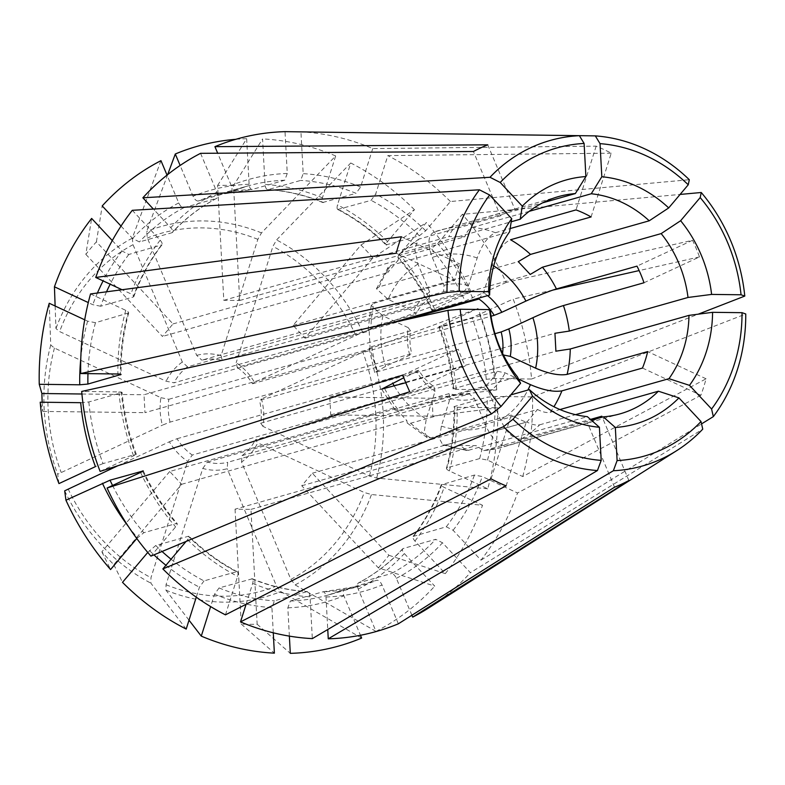 <?xml version="1.0" encoding="UTF-8"?>
<svg xmlns="http://www.w3.org/2000/svg" width="785" height="785" viewBox="0 0 785 785"><rect width="100%" height="100%" fill="white"/><g stroke="black" fill="none" stroke-linecap="round" stroke-linejoin="round"><path stroke-width="0.59" stroke-dasharray="3.92 2.94" d="M121.018 226.08L132.587 238.473L139.396 241.947L171.905 232.743C173.318 231.968 172.935 230.28 170.747 227.67L153.389 209.065M200.577 153.33L216.886 192.129C218.083 195.494 217.916 197.614 216.395 198.477A207.75 181.355 74.2 0 0 171.905 232.743L172.474 232.389C185.515 218.387 200.254 207.024 216.68 198.36L183.886 207.672C182.032 207.77 180.314 206.19 178.725 202.932L167.028 175.104M233.528 185.643A221.448 193.306 74.2 0 0 217.602 185.456L223.794 300.302L239.71 300.498L233.528 185.643A770152.863 363758.736 90.7 0 1 262.573 138.916L265.026 184.455C265.418 187.968 266.468 189.695 268.176 189.627L300.684 180.422L303.187 173.652L300.94 131.87M591.095 216.945L611.23 153.183A182.719 159.502 74.2 0 0 596.158 146.147L372.738 148.581A255.93 223.401 74.2 0 0 300.94 131.851M372.738 148.581L360.6 187.026L356.037 193.326A207.75 181.355 74.2 0 0 300.684 180.422M322.763 202.491L356.037 193.326M372.885 257.853A221.448 193.306 74.2 0 0 360.953 245.057L293.109 325.382L305.051 338.188L372.885 257.853A770152.863 190695.625 137 0 1 426.392 222.518L399.486 254.379C397.573 256.813 397.338 257.941 398.79 257.755L431.289 248.551L437.647 243.576L462.345 214.334L680.095 194.435M643.985 282.757L699.513 256.921A182.719 159.502 74.2 0 0 692.527 240.298L506.178 282.453A255.93 223.401 74.2 0 0 462.345 214.334M506.178 282.453L465.083 301.057A207.75 181.355 74.2 0 0 431.289 248.551M431.858 310.35L465.083 301.057M642.483 368.047L700.877 395.277A182.719 159.502 74.2 0 0 706.078 378.802L522.722 476.534L487.514 460.118L479.655 458.577L447.146 467.772C445.811 468.419 446.547 469.469 449.354 470.921L487.711 488.8A259.688 226.688 74.2 0 0 497.7 407.768L457.204 407.278C454.221 407.179 453.396 406.895 454.711 406.414L487.22 397.21L495.364 396.474L532.544 396.925L745.75 313.98M522.722 476.534A255.93 223.401 74.2 0 0 532.544 396.925M378.341 567.84A221.448 193.306 74.2 0 0 388.918 555.309L312.322 473.227L301.744 485.748L378.341 567.84A770152.795 323736.895 -139.8 0 0 434.733 586.14L404.363 553.592C402.175 550.991 401.792 549.294 403.205 548.519L435.704 539.324L442.524 542.788L470.401 572.677L702.752 429.15M428.159 608.267A255.93 223.401 74.2 0 0 470.401 572.677M411.899 615.244L396.376 578.339C394.796 575.081 393.079 573.501 391.224 573.59A207.75 181.355 74.2 0 0 435.704 539.324M402.636 548.843C389.596 562.884 374.857 574.237 358.431 582.912L391.224 573.59M402.626 548.882L403.205 548.519A207.75 181.355 74.2 0 1 358.716 582.794C357.185 583.657 357.028 585.767 358.225 589.142L375.986 631.395A613461.918 296370.715 65 0 1 295.15 584.904L290.862 579.399L241.544 462.061A58.708 51.251 74.2 0 0 257.765 442.848A5802.553 1703.636 -162.5 0 0 255.498 439.678L497.18 371.256A5802.553 1703.636 -162.5 0 0 505.098 372.836L518.542 379.106M273.278 632.798L271.924 607.61L274.426 600.839L306.935 591.635C308.642 591.576 309.692 593.303 310.075 596.816L312.332 638.617M246.088 604.293L252.672 583.432C253.516 580.203 253.153 578.643 251.583 578.741A207.75 181.355 74.2 0 0 306.935 591.635L307.386 591.596M252.338 578.78L219.074 587.945L214.511 594.235L210.615 606.579M136.776 538.51L143.812 532.721L176.321 523.516C177.763 523.33 177.538 524.449 175.624 526.892L150.926 556.133M142.703 471.353A207.75 181.355 74.2 0 0 176.321 523.516L177.174 523.624M90.54 293.933L125.757 310.35C128.563 311.802 129.299 312.852 127.955 313.49A207.75 181.355 74.2 0 0 120.39 374.18M128.632 312.93L95.456 322.694L87.596 321.143L84.701 319.799M160.964 160.67A613461.937 296370.725 -115 0 0 132.263 238.179L133.018 244.685L182.336 362.022A5802.583 2803.294 65 0 1 187.527 366.83L429.209 298.418A52.693 45.991 74.2 0 0 415.716 314.383A5802.553 1703.636 17.5 0 1 413.45 311.213L388.124 299.399L376.466 288.752L379.243 286.79L459.804 263.986A112.912 98.557 74.2 0 0 454.603 280.451L374.043 303.255A112.912 98.557 74.2 0 0 370.903 328.66L391.185 322.92M376.447 288.743L388.212 267.165L390.901 265.359L509.622 231.752M49.239 303.265A613461.888 180113.197 -162.5 0 0 50.74 345.007L54.43 348.049L160.915 397.691A58.708 51.251 74.2 0 0 162.397 425.156A5802.592 393.982 -22.8 0 0 170.07 422.104L411.752 353.692A5802.563 393.972 -22.8 0 0 409.731 355.144L385.641 366.35L374.69 372.502L458.312 349.276A112.912 98.557 74.2 0 0 465.289 365.898L409.76 391.735M58.953 483.589A613461.928 41652.188 157.2 0 1 57.707 474.189L162.397 425.156M80.718 402.695L88.852 401.959L121.361 392.755C122.676 392.274 121.852 391.99 118.878 391.892L81.699 391.44M100.107 471.392L133.597 455.81C136.256 454.544 136.904 454.064 135.55 454.387L136.266 454.299M88.852 401.959A207.75 181.355 74.2 0 0 103.041 463.592L135.55 454.387A207.75 181.355 74.2 0 1 121.361 392.755L122.009 392.372M160.915 397.691A5802.553 1703.636 17.5 0 1 168.834 399.271A52.693 45.991 74.2 0 0 170.07 422.104M168.834 399.271L410.516 330.858A52.693 45.991 74.2 0 0 411.752 353.692M117.848 465.75L169.383 441.778A58.708 51.251 74.2 0 0 187.694 461.403A5802.553 2260.8 -65 0 0 192.276 455.045L433.968 386.622A5802.553 2260.8 -65 0 0 435.037 391.391L426.294 419.053L424.342 431.073L427.148 437.608L430.641 437.893L511.202 415.088A112.912 98.557 74.2 0 0 526.274 422.124L506.139 485.886M186.202 629.089A613461.918 239018.291 115 0 1 150.848 583.147L150.965 577.691L187.694 461.403M147.757 552.444L155.754 545.516L188.263 536.312C189.705 536.126 189.479 537.244 187.566 539.688L186.065 541.464M225.452 614.851L237.6 576.406C238.434 573.178 238.071 571.617 236.501 571.706L237.335 571.784M171.061 559.224A207.75 181.355 74.2 0 0 204.002 580.91L236.501 571.706A207.75 181.355 74.2 0 1 188.263 536.312L189.097 536.4M169.383 441.778A5802.592 393.982 -22.8 0 0 177.047 438.717A52.693 45.991 74.2 0 0 192.276 455.045M177.047 438.717L418.739 370.304A52.693 45.991 74.2 0 0 433.968 386.622M418.739 370.304A5802.563 393.972 -22.8 0 0 416.717 371.756A58.708 51.251 74.2 0 0 435.037 391.391M384.728 388.703A112.912 98.557 74.2 0 0 398.721 410.437L395.159 410.084L394.884 407.749L406.826 420.544L407.248 423.046L410.663 423.243L510.799 394.894M189.018 620.189A613461.928 239018.291 115 0 1 165.929 590.173L166.037 584.727L202.775 468.439A58.708 51.251 74.2 0 0 227.199 468.733A5802.583 2803.294 -115 0 0 227.67 462.316L469.351 393.903A5802.563 2803.284 -115 0 0 474.533 398.711L486.268 426.628C492.597 439.924 499.476 446.272 506.924 445.674L587.484 422.87A112.912 98.557 74.2 0 0 597.768 418.415M361.64 638.068A613461.918 296370.715 65 0 1 280.814 591.576L276.526 586.071L227.199 468.733M289.371 636.125L287.84 607.806L290.342 601.035L322.851 591.831C324.568 591.772 325.618 593.489 326.001 597.002L327.757 629.531M398.348 623.81L382.04 585.011C380.45 581.754 378.733 580.174 376.878 580.262L344.379 589.466L327.885 595.128A207.75 181.355 74.2 0 0 344.379 589.466C342.849 590.33 342.682 592.439 343.879 595.815L360.462 635.271M290.342 601.035A207.75 181.355 74.2 0 0 327.885 595.128L360.393 585.934A207.75 181.355 74.2 0 1 322.851 591.831L360.393 585.934A207.75 181.355 74.2 0 0 376.878 580.262M202.775 468.439A5802.553 2260.8 -65 0 0 207.358 462.071A52.693 45.991 74.2 0 0 227.67 462.316M207.358 462.071L449.04 393.658A52.693 45.991 74.2 0 0 469.351 393.903M388.918 555.309A770152.726 323736.865 -139.8 0 0 445.311 573.619L414.931 541.071C412.753 538.461 412.37 536.773 413.783 535.998A207.75 181.355 74.2 0 0 441.945 484.247C440.611 484.885 441.347 485.935 444.153 487.387L482.51 505.275A613461.928 180113.206 17.5 0 1 371.472 494.54L364.25 492.499L257.765 442.848M413.146 536.43L446.282 526.794L453.092 530.267L480.979 560.147A255.93 223.401 74.2 0 0 517.521 493L482.314 476.583L474.454 475.043L441.278 484.767M241.544 462.061A5802.583 2803.294 -115 0 0 242.006 455.643A52.693 45.991 74.2 0 0 255.498 439.678M242.006 455.643L483.688 387.231A52.693 45.991 74.2 0 0 497.18 371.256M487.711 488.8A613461.918 180113.197 17.5 0 1 376.672 478.075L369.45 476.034L262.965 426.383A58.708 51.251 74.2 0 0 261.483 398.917A5802.583 393.982 157.2 0 1 259.472 400.37L494.952 333.713M431.907 398.26L329.778 397.014L330.74 414.922L432.878 416.158A221.448 193.306 74.2 0 0 431.907 398.26A770152.726 94074.39 176.9 0 0 496.738 389.87L456.232 389.37C453.259 389.281 452.425 388.987 453.75 388.506A207.75 181.355 74.2 0 0 439.561 326.884C438.197 327.208 438.854 326.727 441.513 325.451L477.996 308.485A613461.918 41652.188 -22.8 0 0 369.706 348.883L261.483 398.917M453.102 388.899L486.258 379.302L494.393 378.566L531.573 379.027A255.93 223.401 74.2 0 0 513.164 299.065L472.06 317.68L438.844 326.962M262.965 426.383A5802.553 1703.636 -162.5 0 0 260.698 423.203A52.693 45.991 74.2 0 0 259.472 400.37M260.698 423.203L502.38 354.791A52.693 45.991 74.2 0 0 502.577 353.319M397.936 257.647L398.79 257.755A207.75 181.355 74.2 0 1 432.574 310.261C431.22 310.585 431.868 310.114 434.527 308.839L471.01 291.863A613461.918 41652.188 -22.8 0 0 362.719 332.271L254.497 382.305A58.708 51.251 74.2 0 0 236.187 362.67A5802.553 2260.8 115 0 1 237.256 367.439L406.394 319.554M360.953 245.057A770152.795 190695.605 137 0 1 414.451 209.723L387.545 241.574C385.631 244.017 385.396 245.146 386.848 244.959A207.75 181.355 74.2 0 0 338.6 209.556C337.04 209.654 336.677 208.094 337.511 204.865L350.748 162.976A613461.918 239018.291 -65 0 0 276.565 239.935L272.915 246.382L236.187 362.67M611.23 153.183L387.819 155.607L375.672 194.062L371.109 200.352L337.776 209.477M386.014 244.871L419.347 235.755L425.705 230.78L450.404 201.529L689.308 179.706M254.497 382.305A5802.583 393.982 157.2 0 1 252.485 383.757A52.693 45.991 74.2 0 0 237.256 367.439M252.485 383.757L491.047 316.227M217.602 185.456A770152.863 363758.736 90.7 0 1 246.657 138.719L249.11 184.259C249.493 187.772 250.543 189.499 252.26 189.44L284.759 180.236L287.271 173.456L285.014 131.654M284.759 180.236A207.75 181.355 74.2 0 0 247.216 186.133L214.717 195.337L252.26 189.44A207.75 181.355 74.2 0 0 214.717 195.337A207.75 181.355 74.2 0 0 198.222 200.999L230.731 191.805C232.262 190.941 232.429 188.822 231.232 185.456L217.68 153.212M267.714 189.676L268.176 189.627A207.75 181.355 74.2 0 1 323.528 202.53C321.958 202.628 321.595 201.058 322.439 197.83L335.666 155.95A613461.928 239018.291 -65 0 0 261.483 232.9L257.843 239.356L221.105 355.644A5802.553 2260.8 115 0 1 222.175 360.403A52.693 45.991 74.2 0 0 201.863 360.158L443.554 291.745A5802.563 2803.284 65 0 1 444.016 285.328L432.29 257.421C427.275 243.752 427.923 235.264 434.242 231.968L514.803 209.163A112.912 98.557 74.2 0 0 500.457 215.836L473.414 151.505M167.676 174.594A613461.937 296370.725 -115 0 0 146.599 231.506L147.354 238.012L196.682 355.35A5802.583 2803.294 65 0 1 201.863 360.158M221.105 355.644A58.708 51.251 74.2 0 0 196.682 355.35M222.175 360.403L463.856 291.991A52.693 45.991 74.2 0 0 443.554 291.745M55.127 306.013A613461.918 180113.197 -162.5 0 0 55.951 328.542L59.631 331.574L166.116 381.225A5802.553 1703.636 17.5 0 1 174.035 382.805L415.716 314.383M182.336 362.022A58.708 51.251 74.2 0 0 166.116 381.225M112.294 240.583L122.009 251.004L128.819 254.468L161.955 244.832M106.525 291.804A207.75 181.355 74.2 0 0 100.657 306.228L133.165 297.024C134.5 296.387 133.764 295.337 130.958 293.875L122.058 289.734M187.527 366.83A52.693 45.991 74.2 0 0 174.035 382.805M487.76 144.832L514.803 209.163M429.209 298.418A5802.563 2803.284 65 0 1 429.68 292L417.944 264.094L414.588 248.551L418.601 239.199L500.457 215.836M596.158 146.147L576.013 209.909M478.938 299.016A5802.553 2260.8 115 0 1 483.521 292.658L492.264 264.996C497.14 251.445 503.224 243.026 510.535 239.749M692.527 240.298L636.998 266.135M706.078 378.802L647.694 351.582M454.064 406.797L454.711 406.414A207.75 181.355 74.2 0 1 447.146 467.772L446.469 468.341M700.877 395.277L517.521 493M614.527 487.2L587.484 422.87M628.873 480.528L601.83 416.197M483.688 387.231A5802.563 2803.284 -115 0 0 488.878 392.039L500.614 419.955C506.933 433.251 513.822 439.6 521.269 439.001L590.477 419.406M491.057 478.85L511.202 415.088M449.04 393.658A5802.553 2260.8 -65 0 0 450.109 398.417L441.376 426.078L439.453 438.619L442.779 444.899L445.713 444.928L526.274 422.124M402.784 375.112L458.312 349.276M103.041 463.592L95.436 466.614M401.41 236.756L459.804 263.986M396.209 253.231L454.603 280.451M133.823 296.504L133.165 297.024A207.75 181.355 74.2 0 1 161.327 245.263C162.74 244.488 162.358 242.8 160.169 240.2L132.292 210.311M100.657 306.228L92.797 304.678L88.283 302.578M42.194 402.224A221.448 193.306 74.2 0 0 42.851 411.418A770152.795 94074.4 -3.1 0 1 40.212 402.205M374.671 372.512L369.058 348.147L371.874 346.568L490.596 312.96M369.068 348.147L370.147 348.923L144.98 412.655L144.018 394.757L369.185 331.015L370.147 348.923M42.851 411.418L144.98 412.655M169.717 471.491L101.873 551.816A221.448 193.306 74.2 0 0 113.815 564.621L181.659 484.286L169.717 471.491L394.884 407.749M181.659 484.286L406.826 420.544M85.84 254.36L162.436 336.451L173.014 323.93L96.418 241.839A221.448 193.306 74.2 0 0 85.84 254.36A770152.863 323736.924 40.2 0 1 91.639 218.446M388.212 267.165L387.604 272.709L162.436 336.451M173.014 323.93L398.181 260.188L387.604 272.709M239.71 300.498L464.877 236.756L448.961 236.56C450.943 231.3 453.495 228.18 456.615 227.179L542.69 202.815M463.856 291.991A5802.553 2260.8 115 0 1 468.439 285.622L477.182 257.961C482.059 244.41 488.152 236 495.453 232.713A112.912 98.557 74.2 0 0 472.531 227.375C469.41 228.366 466.859 231.496 464.877 236.756M472.531 227.375L529.227 211.332M305.051 338.188L530.218 274.446M293.109 325.382L518.277 261.65M531.573 379.027L698.267 314.167M329.778 397.014L554.946 333.272M330.74 414.922L555.908 351.18M480.979 560.147L701.545 423.9M312.322 473.227L537.49 409.485C542.808 412.154 547.066 413.096 550.265 412.282L559.96 409.544M301.744 485.748L526.912 422.006L537.49 409.485M521.269 439.001A112.912 98.557 74.2 0 0 539.688 424.813C536.489 425.617 532.23 424.685 526.912 422.006M539.688 424.813L575.523 414.666M235.049 509.18L241.24 624.026A221.448 193.306 74.2 0 0 257.156 624.222L250.964 509.377L235.049 509.18L460.216 445.438L476.142 445.635L483.472 450.659L484.551 450.462L591.39 420.22M257.156 624.222A770152.795 363758.707 -89.3 0 0 290.293 653.346M250.964 509.377L476.142 445.635M445.713 444.928A112.912 98.557 74.2 0 0 468.635 450.266L466.575 450.443L460.216 445.438M468.635 450.266L587.357 416.658M241.24 624.026A770152.863 363758.736 -89.3 0 0 274.377 653.149M398.721 410.437L517.443 376.829M101.873 551.816A770152.795 190695.605 -43 0 0 110.557 569.547M113.815 564.621A770152.795 190695.605 -43 0 0 122.499 582.342M204.002 580.91L199.439 587.209L196.279 597.189M450.109 398.417A58.708 51.251 74.2 0 0 474.533 398.711M488.878 392.039A58.708 51.251 74.2 0 0 505.098 372.836M487.563 295.641A58.708 51.251 74.2 0 0 483.521 292.658M468.439 285.622A58.708 51.251 74.2 0 0 444.016 285.328M558.547 196.574L434.242 231.968A112.912 98.557 74.2 0 1 439.826 230.182A112.912 98.557 74.2 0 1 456.615 227.179M429.68 292A58.708 51.251 74.2 0 0 413.45 311.213M416.717 371.756L403.784 377.771M410.516 330.858A5802.553 1703.636 17.5 0 1 408.249 327.679A58.708 51.251 74.2 0 0 409.731 355.144M370.903 328.66L368.096 330.191L369.185 331.015M395.454 321.713L382.923 315.864L371.168 305.532L374.043 303.255M408.249 327.679L395.836 321.889M699.513 256.921L639.137 270.57M552.748 290.116L513.164 299.065M471.01 291.863A259.688 226.688 74.2 0 0 426.392 222.518M335.666 155.95A259.688 226.688 74.2 0 0 262.573 138.916M198.222 200.999C196.378 201.097 194.66 199.518 193.071 196.26L180.128 165.468M246.657 138.719A259.688 226.688 74.2 0 0 235.785 139.308M414.451 209.723A259.688 226.688 74.2 0 0 350.748 162.976M432.878 416.158A770152.863 94074.41 176.9 0 0 497.7 407.768M496.738 389.87A259.688 226.688 74.2 0 0 477.996 308.485M375.986 631.395A259.688 226.688 74.2 0 0 434.733 586.14M445.311 573.619A259.688 226.688 74.2 0 0 482.51 505.275M405.776 382.746L465.289 365.898M495.453 232.713L510.132 228.563M450.404 201.529A255.93 223.401 74.2 0 0 387.819 155.607M419.897 238.65A112.912 98.557 74.2 0 0 401.478 252.839L511.221 221.772M230.878 191.746L230.731 191.805A207.75 181.355 74.2 0 1 247.216 186.133L230.878 191.756M81.925 394.001L144.018 394.757M223.794 300.302L448.961 236.56M401.478 252.839L399.261 254.085L398.181 260.188M96.418 241.839A770152.795 323736.895 40.2 0 1 102.217 205.925M216.886 192.129A213.775 186.604 74.2 0 0 170.747 227.67M183.886 207.672A207.75 181.355 74.2 0 0 139.396 241.947M360.6 187.026A213.775 186.604 74.2 0 0 303.187 173.652M472.688 298.035A213.775 186.604 74.2 0 0 437.647 243.576M487.514 460.118A213.775 186.604 74.2 0 0 495.364 396.474M479.655 458.577A207.75 181.355 74.2 0 0 487.22 397.21M396.376 578.339A213.775 186.604 74.2 0 0 442.524 542.788M358.225 589.142A213.775 186.604 74.2 0 0 404.363 553.592M252.672 583.432A213.775 186.604 74.2 0 0 310.075 596.816M219.074 587.945A207.75 181.355 74.2 0 0 274.426 600.839M140.574 472.433A213.775 186.604 74.2 0 0 175.624 526.892M112.559 485.464A207.75 181.355 74.2 0 0 143.812 532.721M125.757 310.35A213.775 186.604 74.2 0 0 117.907 373.994M95.456 322.694A207.75 181.355 74.2 0 0 87.969 373.631M390.901 265.359A112.912 98.557 74.2 0 0 379.243 286.79M54.43 348.049A185.81 162.201 74.2 0 0 61.122 472.285M118.878 391.892A213.775 186.604 74.2 0 0 133.597 455.81M50.74 345.007A192.325 167.892 74.2 0 0 57.707 474.189M68.109 488.898A185.81 162.201 74.2 0 0 150.965 577.691M187.566 539.688A213.775 186.604 74.2 0 0 237.6 576.406M155.754 545.516A207.75 181.355 74.2 0 0 162.053 551.482M64.694 490.811A192.325 167.892 74.2 0 0 150.848 583.147M394.296 385.994A88.823 77.538 74.2 0 0 426.294 419.053M410.663 423.243A112.912 98.557 74.2 0 0 430.641 437.893M166.037 584.727A185.81 162.201 74.2 0 0 276.526 586.071M326.001 597.002A213.775 186.604 74.2 0 0 382.04 585.011M165.929 590.173A192.325 167.892 74.2 0 0 280.814 591.576M290.862 579.399A185.81 162.201 74.2 0 0 364.25 492.499M453.092 530.267A213.775 186.604 74.2 0 0 482.314 476.583M446.282 526.794A207.75 181.355 74.2 0 0 474.454 475.043M295.15 584.904A192.325 167.892 74.2 0 0 371.472 494.54M369.45 476.034A185.81 162.201 74.2 0 0 362.758 351.798M494.393 378.566A213.775 186.604 74.2 0 0 479.674 314.648M486.258 379.302A207.75 181.355 74.2 0 0 472.06 317.68M376.672 478.075A192.325 167.892 74.2 0 0 369.706 348.883M355.772 335.185A185.81 162.201 74.2 0 0 272.915 246.382M425.705 230.78A213.775 186.604 74.2 0 0 375.672 194.062M419.347 235.755A207.75 181.355 74.2 0 0 371.109 200.352M362.719 332.271A192.325 167.892 74.2 0 0 276.565 239.935M261.483 232.9A192.325 167.892 74.2 0 0 146.599 231.506M257.843 239.356A185.81 162.201 74.2 0 0 147.354 238.012M133.018 244.685A185.81 162.201 74.2 0 0 59.631 331.574M128.819 254.468A207.75 181.355 74.2 0 0 110.165 284.19M132.263 238.179A192.325 167.892 74.2 0 0 55.951 328.542M441.376 426.078A88.823 77.538 74.2 0 0 486.268 426.628M484.551 450.462A112.912 98.557 74.2 0 0 501.34 447.46A112.912 98.557 74.2 0 0 506.924 445.674M500.614 419.955A88.823 77.538 74.2 0 0 527.883 390.057M550.265 412.282A112.912 98.557 74.2 0 0 553.925 406.738M493.706 265.879A88.823 77.538 74.2 0 0 492.264 264.996M477.182 257.961A88.823 77.538 74.2 0 0 432.29 257.421M417.944 264.094A88.823 77.538 74.2 0 0 388.124 299.399M382.923 315.864A88.823 77.538 74.2 0 0 385.641 366.35M371.874 346.568A112.912 98.557 74.2 0 0 377.752 372.08M449.354 470.921A213.775 186.604 74.2 0 0 457.204 407.278M434.527 308.839A213.775 186.604 74.2 0 0 399.486 254.379M322.439 197.83A213.775 186.604 74.2 0 0 265.026 184.455M178.725 202.932A213.775 186.604 74.2 0 0 132.587 238.473M122.009 251.004A213.775 186.604 74.2 0 0 103.11 280.893M97.409 293.011A213.775 186.604 74.2 0 0 92.797 304.678M249.11 184.259A213.775 186.604 74.2 0 0 193.071 196.26M387.545 241.574A213.775 186.604 74.2 0 0 337.511 204.865M456.232 389.37A213.775 186.604 74.2 0 0 441.513 325.451M414.931 541.071A213.775 186.604 74.2 0 0 444.153 487.387M287.84 607.806A213.775 186.604 74.2 0 0 343.879 595.815M149.405 550.491A213.775 186.604 74.2 0 0 153.948 554.867M165.949 565.279A213.775 186.604 74.2 0 0 199.439 587.209M87.596 321.143A213.775 186.604 74.2 0 0 80.786 358.519M128.298 526.362A213.775 186.604 74.2 0 0 137.463 537.696M214.511 594.235A213.775 186.604 74.2 0 0 271.924 607.61M160.169 240.2A213.775 186.604 74.2 0 0 130.958 293.875M287.271 173.456A213.775 186.604 74.2 0 0 231.232 185.456M252.328 578.741C270.334 586.15 288.694 590.438 307.416 591.586M143.282 470.853C152.329 490.223 163.643 507.807 177.243 523.624M128.691 312.901C123.323 332.752 120.792 353.289 121.096 374.524M136.335 454.329C128.799 434.252 124.04 413.577 122.058 392.323M237.384 571.774C219.879 562.629 203.776 550.815 189.097 536.332M395.149 410.094L381.657 389.144M427.138 437.628L407.248 423.056M466.575 450.453L442.769 444.918M620.062 413.852L501.34 447.46L483.472 450.659M368.096 330.191L371.138 305.522M446.42 468.37C451.787 448.51 454.319 427.972 454.005 406.748M431.828 310.418C422.781 291.049 411.468 273.455 397.867 257.637M322.782 202.53C304.776 195.112 286.407 190.833 267.695 189.676M337.727 209.487C355.232 218.632 371.325 230.447 386.014 244.93M438.766 326.943C446.312 347.019 451.071 367.684 453.053 388.948M441.258 484.708C434.321 503.793 424.94 521.044 413.106 536.449M399.261 254.085L418.601 239.199M133.852 296.553C140.79 277.468 150.17 260.227 162.004 244.822"/><path stroke-width="1.18" d="M153.389 209.065L142.87 197.791L489.997 177.282L500.212 182.483L522.29 206.151A95586.673 40180.254 -139.8 0 0 520.2 219.231A112.912 98.557 74.2 0 1 558.547 196.574A112.912 98.557 74.2 0 1 575.336 193.571A95586.673 45147.519 -89.3 0 1 585.895 176.556A126.817 110.695 74.2 0 0 522.29 206.151M489.997 177.282A169.177 147.678 74.2 0 1 579.389 135.687L285.014 131.654A255.93 223.401 74.2 0 0 214.923 146.658L487.76 144.832A182.719 159.502 74.2 0 0 473.414 151.505L200.577 153.33A255.93 223.401 74.2 0 0 142.87 197.791M300.94 131.87L595.315 135.883L600.034 143.645L601.82 176.743A95586.673 45147.519 -89.3 0 0 591.252 193.767L529.227 211.332M327.757 629.531L328.258 638.813A255.93 223.401 74.2 0 0 398.348 623.81L614.527 487.2A182.719 159.502 74.2 0 0 628.873 480.528L412.694 617.138A255.93 223.401 74.2 0 0 428.159 608.267L676.709 450.649A169.177 147.678 74.2 0 0 702.752 429.15L701.005 421.535L678.937 397.877A95586.673 40180.254 40.2 0 1 658.409 391.205L575.523 414.666M412.694 617.138L411.899 615.244M186.065 541.464L162.868 568.929A255.93 223.401 74.2 0 0 225.452 614.851L491.057 478.85A182.719 159.502 74.2 0 0 506.139 485.886L240.524 621.887A255.93 223.401 74.2 0 0 312.332 638.617L597.434 470.549L601.192 460.383L599.406 427.275A95586.673 45147.519 90.7 0 1 587.357 416.658A112.912 98.557 74.2 0 1 529.384 389.635A95586.673 23667.976 137 0 0 532.524 396.101A126.817 110.695 74.2 0 0 599.406 427.275M240.524 621.887L246.088 604.293M489.604 309.604L460.177 309.251L447.96 310.35L81.699 391.44A255.93 223.401 74.2 0 0 100.107 471.392L402.784 375.112A182.719 159.502 74.2 0 0 409.76 391.735L107.094 488.015A255.93 223.401 74.2 0 0 150.926 556.133L491.498 413.921L501.036 406.453L520.583 383.306A95586.673 23667.976 137 0 1 517.443 376.829A112.912 98.557 74.2 0 1 490.596 312.96A95586.673 11675.943 176.9 0 1 489.604 309.604A126.817 110.695 74.2 0 0 520.583 383.306M107.094 488.015L140.574 472.433C143.243 471.157 143.89 470.676 142.536 471A207.75 181.355 74.2 0 0 142.703 471.353M143.253 470.912L110.028 480.204L65.94 500.202A259.688 226.688 74.2 0 0 110.557 569.547L136.776 538.51M42.194 402.224A221.448 193.306 74.2 0 1 41.89 393.511A770152.795 94074.4 -3.1 0 1 39.25 384.297L79.746 384.797L87.891 384.061L121.047 374.474M120.39 374.18A207.75 181.355 74.2 0 0 120.399 374.857C121.714 374.376 120.89 374.082 117.907 373.994L80.727 373.542L446.999 292.452L459.205 291.343L488.643 291.706A95586.673 11675.943 176.9 0 0 489.624 295.052L391.185 322.92M80.727 373.542A255.93 223.401 74.2 0 1 90.54 293.933L396.209 253.231A182.719 159.502 74.2 0 1 401.41 236.756L95.741 277.458A255.93 223.401 74.2 0 1 132.292 210.311L479.419 189.803L489.644 195.014L511.712 218.672A95586.673 40180.254 -139.8 0 0 509.622 231.752A112.912 98.557 74.2 0 0 489.624 295.052M65.94 500.202A613461.928 41652.188 157.2 0 1 64.694 490.811L117.848 465.75M403.784 377.771L381.677 389.134L405.776 382.746M494.952 333.713L501.154 331.957A5802.563 393.972 157.2 0 1 508.817 328.905L532.917 317.689C545.212 312.096 555.378 308.044 563.424 305.561L643.985 282.757A112.912 98.557 74.2 0 0 636.998 266.135L556.437 288.939A112.912 98.557 74.2 0 0 542.445 267.204L530.218 274.446L518.277 261.65L530.503 254.409L649.224 220.801A112.912 98.557 74.2 0 0 591.252 193.767M502.577 353.319A52.693 45.991 74.2 0 0 501.154 331.957M406.394 319.554L478.938 299.016A52.693 45.991 74.2 0 1 494.167 315.344A5802.563 393.972 157.2 0 1 501.841 312.283L525.93 301.077C538.225 295.474 548.391 291.431 556.437 288.939M491.047 316.227L494.167 315.344M167.028 175.104L160.964 160.67A259.688 226.688 74.2 0 0 102.217 205.925L121.018 226.08M530.503 254.409A112.912 98.557 74.2 0 0 510.535 239.749L591.095 216.945A112.912 98.557 74.2 0 0 576.013 209.909L510.132 228.563M518.542 379.106L530.434 384.64C543.328 390.165 553.827 392.235 561.923 390.851L642.483 368.047A112.912 98.557 74.2 0 0 647.694 351.582L567.123 374.386A112.912 98.557 74.2 0 0 570.263 348.982L555.908 351.18L554.946 333.272L569.292 331.074L688.013 297.466A112.912 98.557 74.2 0 0 661.166 233.596L542.445 267.204M503.401 354.997A5802.553 1703.636 -162.5 0 0 510.299 356.37L535.635 368.175C548.529 373.699 559.028 375.77 567.123 374.386M597.768 418.415A112.912 98.557 74.2 0 0 601.83 416.197L590.477 419.406M210.615 606.579L201.284 636.125A613461.928 239018.291 115 0 1 189.018 620.189M95.436 466.614L58.953 483.589A259.688 226.688 74.2 0 1 40.212 402.205L80.718 402.695A213.775 186.604 74.2 0 0 95.436 466.614M95.741 277.458L122.058 289.734M88.283 302.578L54.44 286.8A613461.918 180113.197 -162.5 0 0 55.127 306.013M54.44 286.8A259.688 226.688 74.2 0 1 91.639 218.446L112.294 240.583M680.095 194.435L701.25 192.502L700.191 197.575L680.634 220.722A95586.673 23667.976 -43 0 0 661.166 233.596M698.267 314.167L744.788 296.073L741.05 294.777L711.612 294.414A95586.673 11675.943 -3.1 0 1 688.013 297.466M701.545 423.9L713.33 416.619L711.583 409.014L689.505 385.356A95586.673 40180.254 40.2 0 1 668.987 378.674A112.912 98.557 74.2 0 0 688.985 315.374A95586.673 11675.943 -3.1 0 0 712.584 312.322L742.021 312.675A160.15 139.799 74.2 0 1 711.583 409.014M559.96 409.544L668.987 378.674M360.462 635.271L361.64 638.068A259.688 226.688 74.2 0 1 290.293 653.346L289.371 636.125M328.258 638.813L613.36 470.745L617.108 460.579L615.332 427.472A95586.673 45147.519 90.7 0 1 603.272 416.855A112.912 98.557 74.2 0 0 620.062 413.852A112.912 98.557 74.2 0 0 658.409 391.205M591.39 420.22L603.272 416.855M201.284 636.125A259.688 226.688 74.2 0 0 274.377 653.149L273.278 632.798M196.279 597.189L186.202 629.089A259.688 226.688 74.2 0 1 122.499 582.342L147.757 552.444M162.868 568.929L503.44 426.726L512.978 419.249L532.524 396.101M510.799 394.894L529.384 389.635M510.299 356.37A58.708 51.251 74.2 0 0 508.817 328.905M501.841 312.283A58.708 51.251 74.2 0 0 487.563 295.641M639.137 270.57L552.748 290.116M235.785 139.308A259.688 226.688 74.2 0 0 175.3 153.997A613461.937 296370.725 -115 0 0 167.676 174.594M180.128 165.468L175.3 153.997M84.701 319.799L49.239 303.265A259.688 226.688 74.2 0 0 39.25 384.297M512.978 419.249A160.15 139.799 74.2 0 0 601.192 460.383M617.108 460.579A160.15 139.799 74.2 0 0 701.005 421.535M615.332 427.472A126.817 110.695 74.2 0 0 678.937 397.877M613.36 470.745A169.177 147.678 74.2 0 0 676.709 450.649M689.505 385.356A126.817 110.695 74.2 0 0 712.584 312.322M713.33 416.619A169.177 147.678 74.2 0 0 745.75 313.98L742.021 312.675M741.05 294.777A160.15 139.799 74.2 0 0 700.191 197.575M711.612 294.414A126.817 110.695 74.2 0 0 680.634 220.722M744.788 296.073A169.177 147.678 74.2 0 0 701.25 192.502M595.315 135.883A169.177 147.678 74.2 0 1 689.308 179.706L688.249 184.779A160.15 139.799 74.2 0 0 600.034 143.645M688.249 184.779L668.702 207.927A126.817 110.695 74.2 0 0 601.82 176.743M579.389 135.687L584.109 143.449A160.15 139.799 74.2 0 0 500.212 182.483M584.109 143.449L585.895 176.556M489.644 195.014A160.15 139.799 74.2 0 0 459.205 291.343M511.712 218.672A126.817 110.695 74.2 0 0 488.643 291.706M479.419 189.803A169.177 147.678 74.2 0 0 446.999 292.452M460.177 309.251A160.15 139.799 74.2 0 0 501.036 406.453M447.96 310.35A169.177 147.678 74.2 0 0 491.498 413.921M503.44 426.726A169.177 147.678 74.2 0 0 597.434 470.549M570.263 348.982L688.985 315.374M668.702 207.927A95586.673 23667.976 -43 0 0 649.224 220.801M542.69 202.815L575.336 193.571M511.221 221.772L520.2 219.231M214.923 146.658L217.68 153.212M41.89 393.511L81.925 394.001M110.028 480.204A207.75 181.355 74.2 0 0 112.559 485.464M87.969 373.631A207.75 181.355 74.2 0 0 87.891 384.061M162.053 551.482A207.75 181.355 74.2 0 0 171.061 559.224M392.628 382.972A88.823 77.538 74.2 0 0 394.296 385.994M110.165 284.19A207.75 181.355 74.2 0 0 106.525 291.804M527.883 390.057A88.823 77.538 74.2 0 0 530.434 384.64M553.925 406.738A112.912 98.557 74.2 0 0 561.923 390.851M535.635 368.175A88.823 77.538 74.2 0 0 532.917 317.689M569.292 331.074A112.912 98.557 74.2 0 0 563.424 305.561M525.93 301.077A88.823 77.538 74.2 0 0 493.706 265.879M103.11 280.893A213.775 186.604 74.2 0 0 97.409 293.011M153.948 554.867A213.775 186.604 74.2 0 0 165.949 565.279M80.786 358.519A213.775 186.604 74.2 0 0 79.746 384.797M102.413 483.236A213.775 186.604 74.2 0 0 128.298 526.362"/></g></svg>
